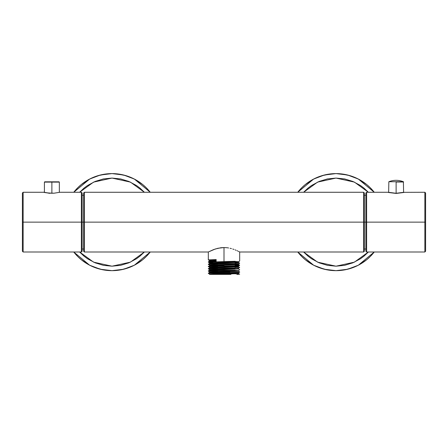 <?xml version="1.0" encoding="UTF-8"?>
<svg xmlns="http://www.w3.org/2000/svg" width="448" height="448" viewBox="0 0 448 448"><rect width="100%" height="100%" fill="white"/><g stroke="black" fill="none" stroke-linecap="round" stroke-linejoin="round"><path stroke-width="0.67" d="M23.145 252L22.4 251.255L22.4 222.135L22.4 251.255L22.4 222.135L23.145 222.135L23.145 252L23.145 222.135L23.145 252L81.385 252L81.385 222.135L23.145 222.135L23.145 192.265L23.145 222.135L23.145 192.265L22.4 193.015L22.4 222.135L22.4 193.015L22.4 222.135L81.385 222.135L81.385 192.265L81.385 222.135L82.135 222.135L82.135 193.015L82.135 222.135L83.625 222.135L83.625 193.015L83.625 222.135L363.625 222.135L363.625 192.265L363.625 222.135L364.375 222.135L364.375 193.155M365.865 251.115L365.865 222.135L365.865 251.255L365.865 222.135L364.375 222.135L366.615 222.135L366.615 252L366.615 192.265L365.865 193.015L365.865 222.135L365.865 193.015L365.865 222.135L366.615 222.135L366.615 192.265L366.615 222.135L424.855 222.135L424.855 192.265L424.855 222.135L425.6 222.135L425.6 193.015L425.6 251.255L424.855 252L424.855 192.265L425.6 193.015L425.6 222.135L366.615 222.135L366.615 252L424.855 252M83.625 193.015L84.375 192.265L84.375 252L208.32 252L215.247 249.015L220.864 247.744L224 247.554L224 261.576L235.088 261.296L224 261.576L224 247.554L227.108 247.744L224 247.554L217.93 248.265L213.466 249.648L208.32 252L208.32 259.896L216.16 259.526L216.16 261.486L208.32 261.862L216.16 261.486L216.16 259.526L208.354 259.874M51.878 182.112L59.343 182.112L51.878 182.112L51.878 193.267L51.878 182.112L44.408 182.112L51.878 182.112L51.878 181.815L51.878 182.112M59.343 192.354L59.343 182.112L59.046 181.815L51.878 181.815L58.906 181.815M396.049 193.278L404.034 192.265L396.049 193.278C406.319 192.142 406.364 192.198 396.194 193.441C385.93 192.198 385.879 192.142 396.049 193.278L388.399 192.338M424.855 192.265L403.844 192.338M59.758 192.282L54.079 193.194M396.122 182.011L396.122 193.267L396.122 182.011L403.592 182.011L396.122 182.011M388.657 192.354L388.842 181.737L396.122 181.737L388.842 181.737C393.697 179.85 398.552 179.85 403.402 181.737L396.122 181.737L403.402 181.737L403.592 192.354M150.254 192.265L134.35 179.054L123.665 175.022L112 173.6L100.335 175.022L89.65 179.054L73.746 192.265A48.535 48.535 0 0 1 150.254 192.265L146.317 187.813L142.789 184.615L134.876 179.329L126.09 175.689L116.754 173.835L112 173.6L107.246 173.835L97.91 175.689L89.124 179.329L81.211 184.615L77.683 187.813L73.746 192.265M79.615 192.265L93.587 182.112L112 178.08L130.413 182.112L144.385 192.265L139.95 188.082L136.472 185.506L128.856 181.434L120.596 178.926L112 178.08L103.404 178.926L95.144 181.434L87.528 185.506L84.05 188.082L79.615 192.265M303.615 192.265L317.587 182.112L336 178.08L354.413 182.112L368.385 192.265L363.95 188.082L360.472 185.506L352.856 181.434L344.596 178.926L336 178.08L327.404 178.926L319.144 181.434L311.528 185.506L308.05 188.082L303.615 192.265M374.254 192.265L358.35 179.054L347.665 175.022L336 173.6L324.335 175.022L313.65 179.054L297.746 192.265A48.535 48.535 0 0 1 374.254 192.265L370.317 187.813L366.789 184.615L358.876 179.329L350.09 175.689L340.754 173.835L336 173.6L331.246 173.835L321.91 175.689L313.124 179.329L305.211 184.615L301.683 187.813L297.746 192.265M224 273.476L224 272.776L239.68 272.216L209.513 273.196L224 272.776L224 273.476M224 267.316L224 266.756L224 267.316M224 265.776L224 264.516L224 266.056L238.487 265.636L208.32 266.336L224 265.776M82.135 251.115L82.135 222.135L81.385 222.135L81.385 192.265L82.135 193.015M49.633 193.346C39.754 191.335 44.386 193.15 54.124 193.189L49.487 193.178L44.01 192.287M224 263.536L235.088 263.536L208.32 264.096L224 263.536M238.487 263.116L235.088 262.976M228.614 247.968L227.108 247.744L228.614 247.968M231.448 248.623L230.07 248.265L231.448 248.623M233.968 249.435L232.747 249.015L233.968 249.435M236.096 250.286L235.082 249.861L236.096 250.286M237.793 251.054L237.009 250.69L237.793 251.054M239.366 251.838L238.454 251.373L239.366 251.838M239.372 274.109L236.723 274.4L238.314 274.4M235.2 273.902L235.48 273.907M230.003 272.356L208.32 273.056L230.003 272.356M224 270.256L235.088 270.256L208.32 270.816L224 270.256M224 268.016L235.088 268.016L208.32 268.576L224 268.016M238.487 267.596L235.088 267.456M235.088 264.936L238.487 265.076M238.487 265.356L235.088 265.216M217.997 270.676L208.32 271.096L217.997 270.676M217.997 268.436L208.32 268.856L217.997 268.436M217.997 266.196L208.32 266.616L217.997 266.196M217.997 263.956L208.32 264.376L217.997 263.956M208.354 261.834L208.32 262.136L224 261.576L208.32 262.136L209.546 262.847L238.454 261.727L239.669 261.027L239.68 252L363.625 252L363.625 192.265L364.375 193.015M363.625 252L364.375 251.255L364.375 222.135L83.625 222.135L83.625 251.115M209.714 260.047L208.393 259.93M212.912 262.416L209.513 262.276M236.723 274.4L239.68 274.176L236.723 274.4M210.879 274.4L228.284 274.4M221.816 274.4L219.716 274.4M209.546 274.4L234.231 273.756L238.465 273.476L235.2 273.23L238.465 273.476L234.231 273.756L216.703 274.4M216.709 274.4L227.399 274.4M208.331 259.907L209.546 260.607L216.16 260.243L209.535 260.596L209.535 261.156L216.16 260.803L209.546 261.139L208.331 261.845M238.454 261.727L235.2 261.47L238.465 261.716L234.231 261.996L209.535 262.836L209.535 263.396L238.465 262.276L235.2 262.03L238.465 262.276L234.231 262.556L209.546 263.379L208.32 264.376L209.546 265.087L238.465 263.956L235.2 263.71L238.465 263.956L234.231 264.236L213.769 264.796L209.535 265.076L212.8 265.322L209.546 265.087M209.535 265.076L209.535 265.636L238.465 264.516L235.2 264.27L238.465 264.516L234.231 264.796L209.546 265.619L208.32 266.616L209.546 267.327L238.454 266.207L239.68 265.216L235.2 264.942M209.535 269.556L209.535 270.116L238.465 268.996L238.465 268.436L209.535 269.556L212.8 269.802L209.535 269.556L213.769 269.276L238.454 268.447L239.68 267.456L238.454 266.739L209.535 267.876L212.8 268.122L209.535 267.876L213.769 267.596L234.231 267.036L238.465 266.756L238.465 266.196L213.769 267.036L209.535 267.316L212.8 267.562L209.546 267.327M238.454 270.687L239.68 269.696L238.454 268.979L213.769 269.836L209.546 270.099L208.32 271.096L209.546 271.807L234.231 270.956L238.454 270.687L235.2 270.43M238.454 272.927L239.68 271.936L238.454 271.219L213.769 272.076L209.546 272.339L208.32 273.336L209.546 274.047L238.454 272.927L235.2 272.67L238.465 272.916L234.231 273.196L213.769 273.756L209.535 274.036L209.535 274.4M227.416 274.4L230.938 274.4M238.465 270.676L213.769 271.516L209.535 271.796L209.535 272.356L234.231 271.516L238.465 271.236L238.465 270.676M220.382 274.4L219.778 274.4M83.625 193.155L83.625 222.135L82.135 222.135L82.135 193.155M374.254 252A48.535 48.535 0 0 1 297.746 252L313.65 265.216L324.335 269.242L336 270.665L347.665 269.242L358.35 265.216L374.254 252L370.317 256.452L366.789 259.65L358.876 264.936L354.575 266.974L345.47 269.735L336 270.665L326.53 269.735L317.425 266.974L313.124 264.936L305.211 259.65L301.683 256.452L297.746 252M368.385 252L363.95 256.189L360.472 258.765L352.856 262.836L344.596 265.339L336 266.185L327.404 265.339L319.144 262.836L311.528 258.765L308.05 256.189L303.615 252L317.587 262.153L336 266.185L354.413 262.153L368.385 252M150.254 252A48.535 48.535 0 0 1 73.746 252L77.683 256.452L81.211 259.65L89.124 264.936L93.425 266.974L102.53 269.735L112 270.665L121.47 269.735L130.575 266.974L134.876 264.936L142.789 259.65L146.317 256.452L150.254 252L134.35 265.216L123.665 269.242L112 270.665L100.335 269.242L89.65 265.216L73.746 252M79.615 252L84.05 256.189L87.528 258.765L95.144 262.836L103.404 265.339L112 266.185L120.596 265.339L128.856 262.836L136.472 258.765L139.95 256.189L144.385 252L130.413 262.153L112 266.185L93.587 262.153L79.615 252M44.71 181.815L51.878 181.815L44.71 181.815L44.408 182.112L44.408 192.354M424.855 222.135L424.855 252L424.855 222.135M425.6 222.135L425.6 251.255L425.6 222.135M83.625 222.135L83.625 251.255L83.625 222.135M84.375 222.135L84.375 252L84.375 222.135M82.135 222.135L82.135 251.255L82.135 222.135M81.385 222.135L81.385 252L81.385 222.135M364.375 222.135L364.375 251.255L364.375 222.135M363.625 222.135L363.625 252L363.625 222.135M212.8 267.07L212.8 267.63M212.8 269.31L212.8 270.542M364.375 249.015L365.865 249.015M23.145 192.265L43.966 192.265C42.566 191.738 46.525 193.497 54.102 193.183M81.385 192.265L59.786 192.265M83.625 195.255L82.135 195.255M238.454 262.259L239.68 263.256L238.454 263.967M209.546 267.859L208.32 268.856L209.546 269.567M84.375 192.265L363.625 192.265M366.615 192.265L388.214 192.265L396.049 193.267M238.454 264.499L239.669 265.205M238.454 273.459L239.669 274.165M238.465 261.716L238.465 262.276M238.465 263.956L238.465 264.516M209.535 267.316L209.535 267.876M238.465 272.916L238.465 273.476M83.625 249.015L82.135 249.015M364.375 195.255L365.865 195.255M235.2 261.29L235.2 263.25M235.2 263.53L235.2 264.762M235.2 273.162L235.2 273.722M84.375 252L83.625 251.255M81.385 252L82.135 251.255M366.615 252L365.865 251.255"/></g></svg>
